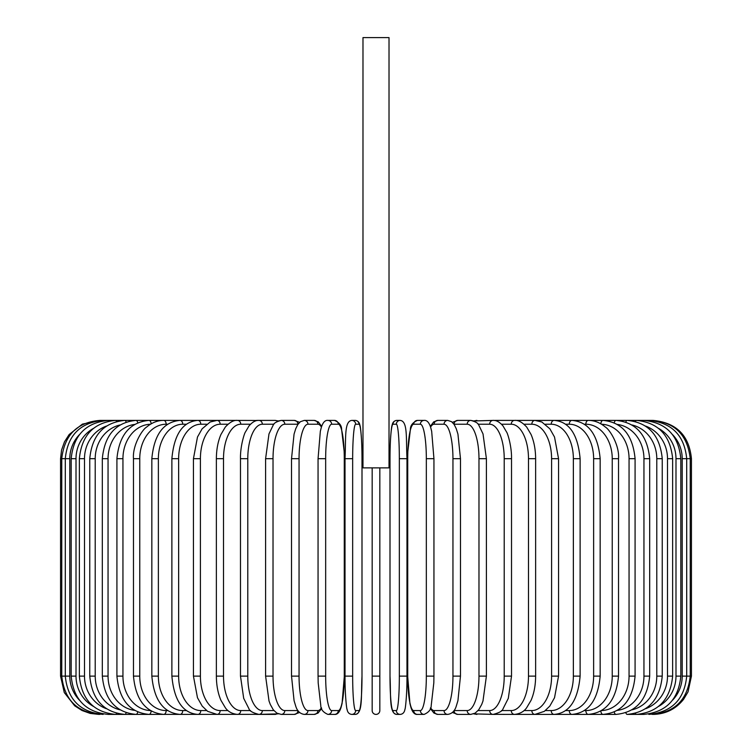 <?xml version="1.0" encoding="UTF-8"?>
<svg xmlns="http://www.w3.org/2000/svg" width="752" height="752" viewBox="0 0 752 752"><rect width="100%" height="100%" fill="white"/><g stroke="black" fill="none" stroke-linecap="round" stroke-linejoin="round"><path stroke-width="1.13" d="M372.174 710.574A3.826 3.826 0 0 0 376 714.4A3.826 3.826 0 0 0 379.826 710.574L379.826 676.123L379.826 710.574A3.826 3.826 0 0 1 376 714.4A3.826 3.826 0 0 1 372.174 710.574L372.174 467.876M389.019 37.6L362.981 37.6L362.981 467.876L389.019 467.876L389.019 37.6M379.826 467.876L379.826 676.123L372.174 676.123M98.85 714.4L90.202 713.413L82.006 710.499L74.683 705.808L64.277 692.554L60.564 676.123L60.564 458.682L69.795 458.682L69.795 676.123L60.564 676.123M60.564 458.682L61.561 450.044L64.475 441.847L69.165 434.515L82.41 424.109L99.988 420.528M691.436 676.123L682.205 676.123L682.205 458.682L691.436 458.682L691.436 676.123L688.042 691.868L683.577 699.341C675.775 709.098 665.633 714.118 653.15 714.4L653.15 714.4M691.436 458.682C689.161 435.436 676.405 422.671 653.15 420.406L495.436 420.406A3.826 3.318 -90 0 0 494.637 420.518M652.012 714.278L652.097 714.4C674.92 712.473 687.638 699.717 690.242 676.123L690.242 458.682C687.563 435.013 674.845 422.257 652.097 420.406L652.012 420.528M672.608 700.131A34.451 33.925 -90 0 0 682.205 676.123M648.666 714.052A3.826 0.667 90 0 0 648.938 714.4C671.846 712.163 684.433 699.398 686.698 676.123L686.698 458.682C684.433 435.408 671.846 422.643 648.938 420.406A3.826 0.667 -90 0 0 648.666 420.744M682.205 458.682A34.451 33.925 -90 0 0 672.608 434.675M680.814 676.123L675.992 676.123L675.992 458.682L680.814 458.682L680.814 676.123C678.548 699.445 666.178 712.2 643.712 714.4A3.826 0.987 90 0 1 643.148 713.733M658.583 706.401A34.451 33.276 -90 0 0 675.992 676.123M675.992 458.682A34.451 33.276 -90 0 0 658.583 428.405M643.148 421.073A3.826 0.987 -90 0 1 643.712 420.406C666.178 422.605 678.548 435.361 680.814 458.682M672.636 676.123L667.503 676.123L667.503 458.682L672.636 458.682L672.636 676.123C670.37 699.51 658.301 712.266 636.436 714.4L643.712 714.4M645.526 708.751A34.451 32.374 -90 0 0 667.503 676.123M635.515 713.3A3.826 1.307 90 0 0 636.436 714.4L627.187 714.4A3.826 1.617 90 0 1 625.852 712.736M667.503 458.682A34.451 32.374 -90 0 0 645.526 426.055M635.515 421.505A3.826 1.307 -90 0 1 636.436 420.406C658.301 422.539 670.37 435.295 672.636 458.682M662.239 676.123L656.787 676.123L656.787 458.682L662.239 458.682L662.239 676.123C659.965 699.586 648.28 712.351 627.187 714.4M631.971 709.841A34.451 31.227 -90 0 0 656.787 676.123M656.787 458.682A34.451 31.227 -90 0 0 631.971 424.965M625.852 422.069A3.826 1.617 -90 0 1 627.187 420.406C648.28 422.455 659.965 435.22 662.239 458.682M649.681 676.123L643.947 676.123L643.947 458.682L649.681 458.682L649.681 676.123C647.406 699.698 636.183 712.454 616.02 714.4A3.826 1.918 90 0 1 614.243 711.994M617.373 710.367A34.451 29.836 -90 0 0 643.947 676.123M643.947 458.682A34.451 29.836 -90 0 0 617.373 424.438M614.243 422.812A3.826 1.918 -90 0 1 616.02 420.406C636.183 422.351 647.406 435.107 649.681 458.682M635.083 676.123L629.057 676.123L629.057 458.682L635.083 458.682L635.083 676.123C632.808 699.83 622.12 712.586 603.029 714.4L616.02 714.4M601.544 710.565A34.451 28.219 -90 0 0 629.057 676.123M600.848 710.978A3.826 2.2 90 0 0 603.029 714.4L588.308 714.4A3.826 2.463 90 0 1 585.846 710.574A34.451 26.395 -90 0 0 612.241 676.123L612.241 458.682L618.529 458.682L618.529 676.123L612.241 676.123M629.057 458.682A34.451 28.219 -90 0 0 601.544 424.241M600.848 423.827A3.826 2.2 -90 0 1 603.029 420.406C622.12 422.22 632.808 434.976 635.083 458.682M584.332 710.574L585.846 710.574M612.241 458.682A34.451 26.395 -90 0 0 585.846 424.231L584.332 424.231M585.846 424.231A3.826 2.463 -90 0 1 588.308 420.406C594.475 420.415 600.209 422.662 605.501 427.164C609.59 429.439 619.62 445.193 618.529 458.682M600.162 676.123L593.629 676.123L593.629 458.682L600.162 458.682L600.162 676.123C597.915 700.197 588.525 712.952 571.971 714.4L588.308 714.4C606.187 712.755 616.264 699.99 618.529 676.123M565.579 710.574L569.264 710.574A34.451 24.365 -90 0 0 593.629 676.123M569.264 710.574A3.826 2.707 90 0 0 571.971 714.4L554.149 714.4A3.826 2.933 90 0 1 551.216 710.574A34.451 22.146 -90 0 0 573.362 676.123L573.362 458.682L580.121 458.682L580.121 676.123L573.362 676.123M593.629 458.682A34.451 24.365 -90 0 0 569.264 424.231L565.579 424.231M569.264 424.231A3.826 2.707 -90 0 1 571.971 420.406C588.525 421.853 597.915 434.609 600.162 458.682M545.407 710.574L551.216 710.574M573.362 458.682A34.451 22.146 -90 0 0 551.216 424.231L545.407 424.231M551.216 424.231A3.826 2.933 -90 0 1 554.149 420.406C569.245 421.599 577.912 434.365 580.121 458.682M558.557 676.123L551.592 676.123L551.592 458.682L558.557 458.682L558.557 676.123L554.525 697.743L549.797 706.1L544.335 711.354L534.963 714.4L554.149 714.4C569.245 713.206 577.912 700.441 580.121 676.123M523.994 710.574L531.833 710.574A34.451 19.759 -90 0 0 551.592 676.123M531.833 710.574A3.826 3.14 90 0 0 534.963 714.4L514.575 714.4A3.826 3.318 90 0 1 511.257 710.574A34.451 17.23 -90 0 0 528.487 676.123L528.487 458.682L535.631 458.682L535.631 676.123L528.487 676.123M551.592 458.682A34.451 19.759 -90 0 0 531.833 424.231L523.994 424.231M531.833 424.231A3.826 3.14 -90 0 1 534.963 420.406L541.844 422.004L549.9 428.847L554.515 437.025L558.557 458.682M501.49 710.574L511.257 710.574M528.487 458.682A34.451 17.23 -90 0 0 511.257 424.231L501.49 424.231M494.637 714.287A3.826 3.318 90 0 0 495.436 714.4L493.133 714.4A3.826 3.469 90 0 1 489.655 710.574A34.451 14.561 -90 0 0 504.216 676.123L504.216 458.682L511.52 458.682L511.52 676.123L504.216 676.123M511.257 424.231A3.826 3.318 -90 0 1 514.575 420.406C518.26 420.02 522.302 422.248 526.71 427.098L531.034 434.43C534.033 441.405 535.574 449.489 535.631 458.682M478.093 710.574L489.655 710.574M504.216 458.682A34.451 14.561 -90 0 0 489.655 424.231L478.093 424.231M474.644 713.422A3.826 3.469 90 0 0 476.947 714.4L473.685 713.855L493.133 714.4C499.215 712.84 502.505 710.997 502.994 708.873L508.305 698.335L511.52 676.123M474.644 421.383A3.826 3.469 -90 0 1 476.947 420.406L473.685 420.951L493.133 420.406C496.348 420.199 499.638 422.041 502.994 425.933L506.641 432.127C507.572 433.143 511.83 446.34 511.52 458.682M489.655 424.231A3.826 3.469 -90 0 1 493.133 420.406M486.403 676.123L478.977 676.123L478.977 458.682L486.403 458.682L486.403 676.123L482.981 701.005L481.712 704.427L478.751 709.747L475.132 713.15L470.79 714.4A3.826 3.6 90 0 1 467.189 710.574A34.451 11.788 -90 0 0 478.977 676.123M454.001 710.574A34.451 11.788 -90 0 0 454.105 710.574L467.189 710.574M478.977 458.682A34.451 11.788 -90 0 0 467.189 424.231L454.105 424.231A34.451 11.788 -90 0 0 454.001 424.231M454.105 710.574A3.826 3.6 90 0 0 457.695 714.4L470.79 714.4L457.695 714.4L452.366 712.473L457.695 714.4M454.105 424.231A3.826 3.6 -90 0 1 457.695 420.406L452.366 422.333M467.189 424.231A3.826 3.6 -90 0 1 470.79 420.406L473.685 420.951M460.478 676.123L452.948 676.123L452.948 458.682L460.478 458.682L460.478 676.123L457.921 700.732L456.285 706.072C454.81 711.007 451.961 713.789 447.731 714.4A3.826 3.694 90 0 1 444.037 710.574A34.451 8.921 -90 0 0 452.948 676.123M430.576 707.726A34.451 8.921 -90 0 0 434.13 710.574L444.037 710.574M452.948 458.682A34.451 8.921 -90 0 0 444.037 424.231L434.13 424.231A34.451 8.921 -90 0 0 430.576 427.08M434.13 710.574A3.826 3.694 90 0 0 437.824 714.4L447.731 714.4L437.824 714.4L433.979 713.112L430.323 708.469M434.13 424.231A3.826 3.694 -90 0 1 437.824 420.406L433.716 421.891L430.323 426.337M444.037 424.231A3.826 3.694 -90 0 1 447.731 420.406L437.824 420.406M433.876 676.123L426.337 676.123L426.337 458.682L433.942 458.682L433.942 676.123L433.819 682.872L431.216 705.498C431.216 709.362 428.856 712.323 424.128 714.4A3.826 3.769 90 0 1 420.359 710.574A34.451 5.978 -90 0 0 426.337 676.123M426.337 458.682A34.451 5.978 -90 0 0 420.359 424.231L413.713 424.231A34.451 5.978 -90 0 0 407.725 458.682L407.725 676.123A34.451 5.978 -90 0 0 413.713 710.574L420.359 710.574M413.713 710.574A3.826 3.769 90 0 0 417.482 714.4L424.128 714.4L417.482 714.4C414.728 714.729 412.557 712.445 410.968 707.547L409.934 703.543L407.669 676.123L409.934 703.543L410.968 707.547C412.557 712.445 414.728 714.729 417.482 714.4M413.713 424.231A3.826 3.769 -90 0 1 417.482 420.406C412.745 422.483 410.385 425.444 410.395 429.307L407.781 451.933L407.669 458.682L407.669 676.123M420.359 424.231A3.826 3.769 -90 0 1 424.128 420.406L417.482 420.406M399.34 458.682A34.451 2.999 -90 0 0 396.342 424.231L393.005 424.231A34.451 2.999 -90 0 0 390.006 458.682L390.006 676.123A34.451 2.999 -90 0 0 393.005 710.574A3.826 3.816 90 0 0 396.821 714.4L400.158 714.4C402.856 714.174 404.454 712.426 404.961 709.155C405.243 709.944 407.095 695.158 406.982 676.123L399.34 676.123L399.34 458.682L406.982 458.682L406.973 676.123C407.095 695.158 405.243 709.944 404.961 709.155C404.454 712.426 402.856 714.174 400.158 714.4A3.826 3.816 90 0 1 396.342 710.574A34.451 2.999 -90 0 0 399.34 676.123M396.342 424.231A3.826 3.816 -90 0 1 400.158 420.406C407.913 421.12 405.958 438.078 406.982 458.682L406.982 676.123M393.005 710.574L396.342 710.574M393.005 424.231A3.826 3.816 -90 0 1 396.821 420.406C394.123 420.631 392.516 422.38 392.018 425.651C391.726 424.861 389.874 439.647 389.987 458.682L390.006 676.123C391.012 696.728 389.057 713.686 396.821 714.4M352.66 676.123L345.018 676.123L345.018 458.682L352.66 458.682L352.66 676.123A34.451 2.999 90 0 0 355.658 710.574L358.995 710.574A34.451 2.999 90 0 0 361.994 676.123L361.994 458.682A34.451 2.999 90 0 0 358.995 424.231L355.658 424.231A34.451 2.999 90 0 0 352.66 458.682M358.995 710.574A3.826 3.816 -90 0 1 355.179 714.4L351.842 714.4C349.144 714.174 347.546 712.426 347.039 709.155C346.757 709.944 344.905 695.158 345.018 676.123C344.905 695.158 346.757 709.944 347.039 709.155C347.546 712.426 349.144 714.174 351.842 714.4A3.826 3.816 -90 0 0 355.658 710.574M362.013 458.682C362.126 439.647 360.274 424.861 359.982 425.651C359.484 422.38 357.877 420.631 355.179 420.406C357.877 420.631 359.484 422.38 359.982 425.651C360.274 424.861 362.126 439.647 362.013 458.682L361.994 676.123C360.988 696.728 362.943 713.686 355.179 714.4M355.658 424.231A3.826 3.816 90 0 0 351.842 420.406L355.179 420.406A3.826 3.816 90 0 1 358.995 424.231M325.663 676.123L318.058 676.123L318.181 682.872L320.784 705.498C320.784 709.362 323.144 712.323 327.872 714.4A3.826 3.769 -90 0 0 331.641 710.574L338.287 710.574A34.451 5.978 90 0 0 344.275 676.123L344.275 458.682A34.451 5.978 90 0 0 338.287 424.231L331.641 424.231A34.451 5.978 90 0 0 325.663 458.682L325.663 676.123A34.451 5.978 90 0 0 331.641 710.574M318.124 458.682L325.663 458.682M331.641 424.231A3.826 3.769 90 0 0 327.872 420.406L334.518 420.406C339.255 422.483 341.615 425.444 341.605 429.307L344.219 451.933L344.331 458.682L344.331 676.123L342.066 703.543L341.032 707.547C339.443 712.445 337.272 714.729 334.518 714.4L327.872 714.4L334.518 714.4A3.826 3.769 -90 0 0 338.287 710.574M334.518 420.406A3.826 3.769 90 0 1 338.287 424.231M321.424 427.08A34.451 8.921 90 0 0 317.87 424.231L307.963 424.231A34.451 8.921 90 0 0 299.052 458.682L299.052 676.123L291.522 676.123L294.079 700.732L295.715 706.072C297.19 711.007 300.039 713.789 304.269 714.4A3.826 3.694 -90 0 0 307.963 710.574L317.87 710.574A34.451 8.921 90 0 0 321.424 707.726M299.052 676.123A34.451 8.921 90 0 0 307.963 710.574M291.522 676.123L291.522 458.682L299.052 458.682M321.677 708.469L318.021 713.112L314.176 714.4L304.269 714.4L314.176 714.4A3.826 3.694 -90 0 0 317.87 710.574M321.677 426.337L318.284 421.891L314.176 420.406A3.826 3.694 90 0 1 317.87 424.231M314.176 420.406L304.269 420.406A3.826 3.694 90 0 1 307.963 424.231M297.999 424.231A34.451 11.788 90 0 0 297.895 424.231L284.811 424.231A34.451 11.788 90 0 0 273.023 458.682L273.023 676.123L265.597 676.123L269.019 701.005L270.288 704.427L273.249 709.747L276.868 713.15L281.21 714.4A3.826 3.6 -90 0 0 284.811 710.574L297.895 710.574A34.451 11.788 90 0 0 297.999 710.574M273.023 676.123A34.451 11.788 90 0 0 284.811 710.574M265.597 676.123L265.597 458.682L273.023 458.682M294.305 714.4L299.634 712.473L294.305 714.4L281.21 714.4L294.305 714.4A3.826 3.6 -90 0 0 297.895 710.574M299.634 422.333L294.305 420.406A3.826 3.6 90 0 1 297.895 424.231M278.315 420.951L275.053 420.406L278.315 420.951L281.21 420.406A3.826 3.6 90 0 1 284.811 424.231M273.907 424.231L262.345 424.231A34.451 14.561 90 0 0 247.784 458.682L247.784 676.123L240.48 676.123L243.695 698.335L249.006 708.873C249.495 710.997 252.785 712.84 258.867 714.4A3.826 3.469 -90 0 0 262.345 710.574L273.907 710.574M247.784 676.123A34.451 14.561 90 0 0 262.345 710.574M240.48 676.123L240.48 458.682L247.784 458.682M257.363 714.287A3.826 3.318 -90 0 1 256.564 714.4L275.053 714.4A3.826 3.469 -90 0 0 277.356 713.422M262.345 424.231A3.826 3.469 90 0 0 258.867 420.406L275.053 420.406A3.826 3.469 90 0 1 277.356 421.383M250.51 424.231L240.743 424.231A34.451 17.23 90 0 0 223.513 458.682L223.513 676.123L216.369 676.123C216.426 685.307 217.958 693.382 220.956 700.356L225.393 707.829C228.091 711.646 232.105 713.836 237.425 714.4A3.826 3.318 -90 0 0 240.743 710.574L250.51 710.574M223.513 676.123A34.451 17.23 90 0 0 240.743 710.574M216.369 676.123L216.369 458.682L223.513 458.682M240.48 458.682C240.17 446.34 244.428 433.143 245.359 432.127L249.006 425.933C252.362 422.041 255.652 420.199 258.867 420.406L256.564 420.406A3.826 3.318 90 0 1 257.363 420.518M99.988 714.278L99.903 714.4C77.08 712.473 64.362 699.717 61.758 676.123L61.758 458.682C64.437 435.013 77.155 422.257 99.903 420.406L237.425 420.406A3.826 3.318 90 0 1 240.743 424.231M228.006 424.231L220.167 424.231A34.451 19.759 90 0 0 200.408 458.682L200.408 676.123L193.443 676.123L197.475 697.743L202.203 706.1L207.665 711.354L217.037 714.4A3.826 3.14 -90 0 0 220.167 710.574L228.006 710.574M200.408 676.123A34.451 19.759 90 0 0 220.167 710.574M193.443 676.123L193.443 458.682L200.408 458.682M193.443 458.682L197.485 437.025L202.1 428.847L210.156 422.004L217.037 420.406A3.826 3.14 90 0 1 220.167 424.231M206.593 424.231L200.784 424.231A34.451 22.146 90 0 0 178.638 458.682L178.638 676.123L171.879 676.123C174.088 700.441 182.755 713.206 197.851 714.4A3.826 2.933 -90 0 0 200.784 710.574L206.593 710.574M178.638 676.123A34.451 22.146 90 0 0 200.784 710.574M171.879 676.123L171.879 458.682L178.638 458.682M171.879 458.682C174.088 434.365 182.755 421.599 197.851 420.406A3.826 2.933 90 0 1 200.784 424.231M186.421 424.231L182.736 424.231A34.451 24.365 90 0 0 158.371 458.682L158.371 676.123L151.838 676.123C154.085 700.197 163.475 712.952 180.029 714.4A3.826 2.707 -90 0 0 182.736 710.574L186.421 710.574M158.371 676.123A34.451 24.365 90 0 0 182.736 710.574M151.838 676.123L151.838 458.682L158.371 458.682M151.838 458.682C154.085 434.609 163.475 421.853 180.029 420.406A3.826 2.707 90 0 1 182.736 424.231M167.668 424.231L166.154 424.231A34.451 26.395 90 0 0 139.759 458.682L139.759 676.123L133.471 676.123C135.736 699.99 145.813 712.755 163.692 714.4A3.826 2.463 -90 0 0 166.154 710.574L167.668 710.574M139.759 676.123A34.451 26.395 90 0 0 166.154 710.574M133.471 676.123L133.471 458.682L139.759 458.682M133.471 458.682C132.38 445.193 142.41 429.439 146.499 427.164C151.791 422.662 157.525 420.415 163.692 420.406A3.826 2.463 90 0 1 166.154 424.231M150.456 424.241A34.451 28.219 90 0 0 122.943 458.682L122.943 676.123L116.917 676.123C119.192 699.83 129.88 712.586 148.971 714.4A3.826 2.2 -90 0 0 151.152 710.978M122.943 676.123A34.451 28.219 90 0 0 150.456 710.565M116.917 676.123L116.917 458.682L122.943 458.682M116.917 458.682C119.192 434.976 129.88 422.22 148.971 420.406A3.826 2.2 90 0 1 151.152 423.827M134.627 424.438A34.451 29.836 90 0 0 108.053 458.682L108.053 676.123L102.319 676.123C104.594 699.698 115.817 712.454 135.98 714.4A3.826 1.918 -90 0 0 137.757 711.994M108.053 676.123A34.451 29.836 90 0 0 134.627 710.367M102.319 676.123L102.319 458.682L108.053 458.682M102.319 458.682C104.594 435.107 115.817 422.351 135.98 420.406A3.826 1.918 90 0 1 137.757 422.812M120.029 424.965A34.451 31.227 90 0 0 95.213 458.682L95.213 676.123L89.761 676.123C92.035 699.586 103.72 712.351 124.813 714.4A3.826 1.617 -90 0 0 126.148 712.736M95.213 676.123A34.451 31.227 90 0 0 120.029 709.841M89.761 676.123L89.761 458.682L95.213 458.682M89.761 458.682C92.035 435.22 103.72 422.455 124.813 420.406A3.826 1.617 90 0 1 126.148 422.069M106.474 426.055A34.451 32.374 90 0 0 84.497 458.682L84.497 676.123L79.364 676.123C81.63 699.51 93.699 712.266 115.564 714.4A3.826 1.307 -90 0 0 116.485 713.3M84.497 676.123A34.451 32.374 90 0 0 106.474 708.751M79.364 676.123L79.364 458.682L84.497 458.682M79.364 458.682C81.63 435.295 93.699 422.539 115.564 420.406A3.826 1.307 90 0 1 116.485 421.505M93.417 428.405A34.451 33.276 90 0 0 76.008 458.682L76.008 676.123L71.186 676.123C73.452 699.445 85.822 712.2 108.288 714.4A3.826 0.987 -90 0 0 108.852 713.733M76.008 676.123A34.451 33.276 90 0 0 93.417 706.401M71.186 676.123L71.186 458.682L76.008 458.682M71.186 458.682C73.452 435.361 85.822 422.605 108.288 420.406A3.826 0.987 90 0 1 108.852 421.073M103.334 420.744A3.826 0.667 90 0 0 103.062 420.406C80.154 422.643 67.567 435.408 65.302 458.682L65.302 676.123C67.567 699.398 80.154 712.163 103.062 714.4A3.826 0.667 -90 0 0 103.334 714.052M69.795 676.123A34.451 33.925 90 0 0 79.392 700.131M79.392 434.675A34.451 33.925 90 0 0 69.795 458.682M494.214 420.462L495.436 420.406L494.214 420.462M535.631 676.123C535.574 685.307 534.042 693.382 531.044 700.356L526.607 707.829C523.909 711.646 519.895 713.836 514.575 714.4L494.214 714.344M486.403 458.682L483.019 433.923L478.78 425.087C478.187 423.207 475.527 421.646 470.79 420.406L457.695 420.406M447.731 420.406L451.585 421.693L454.17 424.495L456.295 428.772L457.94 434.13L460.478 458.682M424.128 420.406C426.882 420.077 429.044 422.361 430.633 427.258L431.667 431.263L433.942 458.682M389.987 458.682C389.874 439.647 391.726 424.861 392.018 425.651C392.516 422.38 394.123 420.631 396.821 420.406L400.158 420.406M345.018 676.123L345.018 458.682C346.042 438.078 344.087 421.12 351.842 420.406M318.058 676.123L318.058 458.682L320.333 431.263L321.367 427.258C322.956 422.361 325.118 420.077 327.872 420.406M304.269 420.406L300.415 421.693L297.83 424.495L295.705 428.772L294.06 434.13L291.522 458.682M265.597 458.682L268.981 433.923L273.22 425.087C273.813 423.207 276.473 421.646 281.21 420.406L294.305 420.406M278.315 713.855L258.867 714.4M257.786 714.344L124.813 714.4M257.786 420.462L237.425 420.406C233.74 420.02 229.698 422.248 225.29 427.098L220.966 434.43C217.967 441.405 216.426 449.489 216.369 458.682M135.98 714.4L108.288 714.4"/></g></svg>
